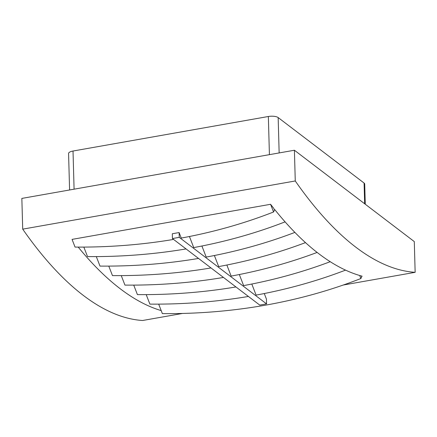 <?xml version="1.0" encoding="UTF-8"?>
<svg xmlns="http://www.w3.org/2000/svg" width="437" height="437" viewBox="0 0 437 437"><rect width="100%" height="100%" fill="white"/><g stroke="black" fill="none" stroke-linecap="round" stroke-linejoin="round"><path stroke-width="0.66" d="M69.592 189.975L68.571 153.518A7.445 2.573 -1.6 0 1 73.017 151.027L268.351 116.499A7.445 2.573 -1.6 0 1 278.161 117.575L364.081 183.048A7.445 2.573 -1.6 0 1 364.709 184.043L365.272 204.237M294.407 150.235L21.85 198.414L22.708 229.146L295.265 180.967A518.637 191.63 80 0 0 415.15 272.322L414.292 241.59L294.407 150.235L295.265 180.967M415.15 272.322L343.225 285.033M182.475 313.455L142.593 320.501A518.637 191.63 -100 0 1 22.708 229.146M274.327 209.733L274.797 209.651A518.637 191.63 80 0 0 359.706 275.507A518.637 191.63 80 0 0 361.552 276.031A518.637 191.63 80 0 0 362.115 276.184L361.639 276.271M158.68 304.125L161.193 310.598A518.637 191.63 -100 0 1 78.201 247.102M270.574 204.292A518.637 191.63 80 0 0 273.813 208.422L274.447 210.05L273.557 211.989L270.574 204.292L72.061 239.389L75.049 247.08A544.114 445.784 -155.4 0 0 173.576 239.421M146.204 294.62L149.891 304.114A544.114 445.784 -155.4 0 0 248.418 296.455M133.733 285.115L137.415 294.609A544.114 445.784 -155.4 0 0 235.947 286.951M121.257 275.61L124.944 285.104A544.114 445.784 -155.4 0 0 223.471 277.446M108.786 266.106L112.467 275.6A544.114 445.784 -155.4 0 0 211 267.941M96.309 256.601L99.997 266.095A544.114 445.784 -155.4 0 0 198.524 258.436M83.838 247.096L87.52 256.585A544.114 445.784 -155.4 0 0 186.047 248.932M361.552 276.031L361.765 276.583L360.875 278.527A544.114 445.784 -155.4 0 1 162.362 313.619L161.193 310.598M359.706 275.507L360.875 278.527M179.115 232.555L179.252 237.351L266.565 303.89L259.753 305.092L172.435 238.553L172.304 233.762L179.115 232.555L181.257 238.072A544.114 445.784 -155.4 0 0 273.557 211.989M189.434 236.504L193.733 247.577A544.114 445.784 -155.4 0 0 285.093 221.859M294.899 232.397A544.114 445.784 -155.4 0 1 206.204 257.082L201.905 246.009M305.496 242.611A544.114 445.784 -155.4 0 1 218.68 266.586L214.381 255.514M317.142 252.428A544.114 445.784 -155.4 0 1 231.151 276.097L226.858 265.024M330.235 261.697A544.114 445.784 -155.4 0 1 243.627 285.601L239.329 274.529M345.558 270.121A544.114 445.784 -155.4 0 1 256.098 295.106L251.805 284.034M266.565 303.89L266.433 299.094L264.276 293.538M172.435 238.553L179.252 237.351M364.081 183.048L364.66 203.768M278.161 117.575L279.15 152.928M268.351 116.499L269.416 154.649M73.017 151.027L74.082 189.183"/></g></svg>
